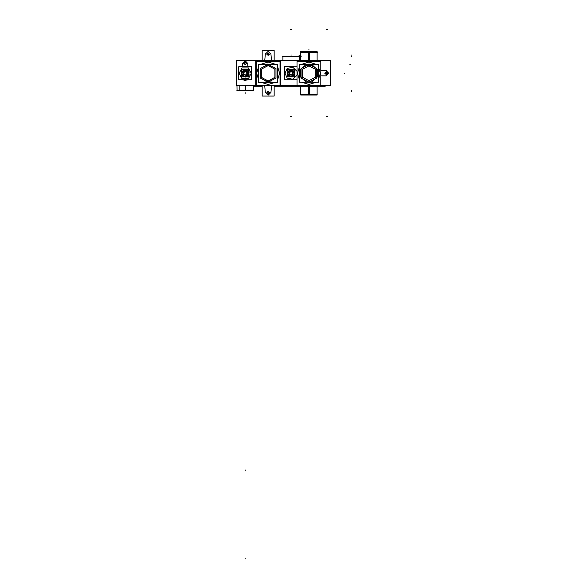 <?xml version="1.0" encoding="UTF-8"?>
<svg xmlns="http://www.w3.org/2000/svg" width="588" height="588" viewBox="0 0 588 588"><rect width="100%" height="100%" fill="white"/><g stroke="black" fill="none" stroke-linecap="round" stroke-linejoin="round"><path stroke-width="0.88" d="M317.072 60.277L317.072 51.546L308.406 51.546L317.072 51.546L317.072 60.277L317.072 52.376M308.406 95.013L317.072 95.013L308.406 95.013L308.406 86.282L308.406 95.013M300.762 55.5L300.762 51.546L309.435 51.546L309.435 60.277L309.435 51.546L300.762 51.546L300.762 55.5L300.762 52.376M300.762 95.013L309.435 95.013L300.762 95.013L300.762 86.282L300.762 95.013M282.924 56.455L282.924 60.307L282.924 56.257L299.233 56.257M239.14 85.238L239.206 90.427L253.369 90.427L253.457 85.238L253.377 90.096M237.037 90.096L236.949 85.238L237.045 90.427L245.718 90.427L245.725 85.238M268.143 65.378L261.3 69.325L261.3 77.226L268.143 81.181L274.986 77.226L274.986 69.325L268.143 65.378L261.3 69.325L261.3 77.226L268.143 81.181L274.986 77.226L274.986 69.325L268.143 65.378M238.971 72.883L241.969 78.616L248.437 78.616L251.436 72.883M243.88 76.256L242.631 71.266L247.776 71.266L246.534 76.256L247.776 71.266L242.631 71.266L243.88 76.256L242.631 71.266L247.776 71.266L246.534 76.256L247.776 71.266L242.631 71.266L243.88 76.256L242.631 71.266L247.776 71.266L246.534 76.256M251.436 73.669L248.437 67.936L241.969 67.936L238.971 73.669M284.849 72.883L287.179 78.153L292.831 79.27L296.991 75.286M289.752 76.256L288.51 71.266L293.647 71.266L292.405 76.256L293.647 71.266L288.51 71.266L289.752 76.256L288.51 71.266L293.647 71.266L292.405 76.256L293.647 71.266L288.51 71.266L289.752 76.256L288.51 71.266L293.647 71.266L292.405 76.256M296.991 71.273L292.831 67.282L287.179 68.399L284.849 73.669M268.716 64.121L260.293 68.524L260.293 78.028L268.716 82.43M267.569 82.43L275.993 78.028L275.993 68.524L267.569 64.121M268.642 81.188L261.359 77.388L261.359 69.171L268.642 65.364M267.643 65.364L274.927 69.171L274.927 77.388L267.643 81.188M308.443 65.643L315.462 69.318L315.462 77.234L308.443 80.909M309.398 80.909L302.379 77.234L302.379 69.318L309.398 65.643M309.494 82.43L301.071 78.028L301.071 68.524L309.494 64.121M308.34 64.121L316.77 68.524L316.77 78.028L308.34 82.43M311.927 81.894L317.285 76.925L317.285 69.627L311.927 64.665L305.914 64.665L300.556 69.627L300.556 76.925L305.914 81.894L311.927 81.894L317.285 76.925L317.285 69.627L311.927 64.665L305.914 64.665L300.556 69.627L300.556 76.925L305.914 81.894L311.927 81.894M326.252 75.823L328.795 73.279L326.252 70.729L328.795 73.279L326.252 75.823M242.66 63.43L245.203 60.792L247.754 63.43M246.615 63.166L245.203 64.753L243.799 63.166M243.799 63.511L245.203 61.924L246.615 63.511M326.09 70.736L328.795 73.279L326.09 75.823M327.656 73.103L326.252 74.691L324.841 73.103M324.841 73.449L326.252 71.861L327.656 73.449M267.077 92.265L268.143 93.463L269.201 92.265M265.342 54.081L268.143 51.362L270.943 54.081M270.943 92.47L268.143 95.197L265.342 92.47M269.201 92.522L268.143 91.324L267.077 92.522M267.077 54.03L268.143 55.235L269.201 54.03M269.201 54.294L268.143 53.089L267.077 54.294M324.98 73.404L326.252 72.001L327.516 73.404M327.516 73.147L326.252 74.551L324.98 73.147M243.939 63.467L245.203 62.063L246.475 63.467M246.475 63.21L245.203 64.614L243.939 63.21M269.407 92.265L268.143 93.668L266.871 92.265M266.871 92.522L268.143 91.118L269.407 92.522M269.407 54.294L268.143 52.891L266.871 54.294M266.871 54.03L268.143 55.434L269.407 54.03M247.261 73.147L245.203 75.338L243.153 73.147M243.153 73.404L245.203 71.214L247.261 73.404M293.133 73.147L291.082 75.338L289.024 73.147M289.024 73.404L291.082 71.214L293.133 73.404M258.602 66.914L256.677 73.279L258.602 79.637M277.683 79.637L279.609 73.279L277.683 66.914M318.417 66.848L320.386 73.279L318.417 79.711M299.424 79.711L297.447 73.279L299.424 66.848M324.921 73.279L326.252 71.949L327.575 73.279L324.921 73.279M246.526 63.335L245.203 64.665L243.88 63.335L245.203 62.012L246.526 63.335M243.167 73.279L245.203 75.315L247.247 73.279L245.203 71.236L243.167 73.279L245.203 75.315L247.247 73.279L245.203 71.236L243.167 73.279M289.039 73.279L291.082 75.315L293.118 73.279L291.082 71.236L289.039 73.279L291.082 75.315L293.118 73.279L291.082 71.236L289.039 73.279M300.799 55.691L300.799 60.277L300.799 55.691M300.733 56.455L300.733 55.691L300.733 56.455M299.196 56.455L299.196 60.277L299.196 56.455M248.151 66.775L245.652 66.157L242.256 66.775M238.713 70.317L238.713 76.234M242.256 79.777L245.652 80.402M330.61 60.307L236.251 60.307L236.251 85.238L255.684 85.238L236.251 85.238L236.251 60.307L236.251 85.238L255.684 85.238L236.251 85.238L236.251 60.307L330.61 60.307L330.61 85.238L280.601 85.238L330.61 85.238L280.601 85.238L330.61 85.238L330.61 60.307L236.251 60.307L330.61 60.307L330.61 85.238L330.61 60.307M244.755 80.402L248.151 79.777M251.701 76.234L251.701 70.317M247.842 66.775L247.746 63.144M242.66 63.144L242.565 66.775M325.157 85.238L325.157 86.267L324.209 86.267M297.991 86.267L274.133 86.267M262.152 86.267L253.443 86.267M325.157 60.307L297.991 60.307M282.924 60.285L274.133 60.285M262.152 60.285L249.613 60.307M312.507 85.238L305.334 85.238L312.507 85.238M308.406 51.546L308.406 60.277L308.406 51.546M317.402 94.176L300.439 94.176M309.435 86.282L309.435 95.013L309.435 86.282M300.725 56.588L300.725 55.559M282.556 56.455L301.122 56.455M299.071 56.257L299.071 55.5L300.931 55.5M236.707 90.096L253.707 90.096M324.209 85.238L324.209 86.282L297.991 86.282L297.991 85.238M320.85 75.823L326.377 75.823M326.377 70.729L320.85 70.729M294.029 79.777L288.135 79.777M284.585 76.234L284.585 70.317M288.135 66.775L294.029 66.775M274.133 50.472L274.133 60.307L274.133 50.472L262.152 50.472L262.152 60.307L262.152 50.472L274.133 50.472M274.133 85.738L274.133 96.079L262.152 96.079L262.152 85.738L262.152 96.079L274.133 96.079L274.133 85.738M264.85 59.594L264.754 60.307M265.357 53.787L264.828 59.858M271.458 59.858L270.921 53.787M271.531 60.307L271.435 59.594M271.435 86.958L271.663 85.738M270.921 92.764L271.458 86.701M264.828 86.701L265.357 92.764M264.622 85.738L264.85 86.958M317.402 52.376L300.439 52.376M241.411 69.627L244.064 69.627L241.411 69.627L241.411 72.794L241.411 69.627L244.064 69.627L241.411 69.627L241.411 72.794L241.411 69.627L244.064 69.627L241.411 69.627L241.411 72.794L241.411 69.627M246.343 69.627L248.996 69.627L248.996 72.794L248.996 69.627L248.996 72.794L248.996 69.627L248.996 72.794L248.996 69.627L246.343 69.627M241.411 73.757L241.411 76.925L244.064 76.925L241.411 76.925L244.064 76.925L241.411 76.925L244.064 76.925L241.411 76.925L241.411 73.757M246.343 76.925L248.996 76.925L248.996 73.757L248.996 76.925L246.343 76.925L248.996 76.925L248.996 73.757L248.996 76.925L246.343 76.925L248.996 76.925L248.996 73.757L248.996 76.925L246.343 76.925M241.808 69.854L248.621 69.854L248.599 76.697L241.808 76.697M251.701 79.777L238.713 79.777L251.701 79.77L251.701 66.775L238.713 66.775L251.701 66.782M238.713 66.782L238.713 79.77M241.852 71.42L245.269 69.443M246.725 76.697L243.682 76.697M241.786 74.985L241.786 71.574M243.506 69.854L246.901 69.854M248.621 71.574L248.621 74.985M248.621 76.697L241.786 76.697L241.786 69.854L248.621 69.854M246.894 76.065L243.513 76.065M248.555 75.139L245.137 77.109M248.489 71.302L248.489 75.249M245.137 69.443L248.555 71.42M245.269 77.109L241.852 75.139M241.918 75.249L241.918 71.302M287.289 69.627L289.943 69.627L287.289 69.627L287.289 72.794L287.289 69.627L289.943 69.627L287.289 69.627L287.289 72.794L287.289 69.627L289.943 69.627L287.289 69.627L287.289 72.794L287.289 69.627M292.221 69.627L294.867 69.627L294.867 72.794L294.867 69.627L294.867 72.794L294.867 69.627L294.867 72.794L294.867 69.627L292.221 69.627M287.289 73.757L287.289 76.925L289.943 76.925L287.289 76.925L289.943 76.925L287.289 76.925L289.943 76.925L287.289 76.925L287.289 73.757M292.221 76.925L294.867 76.925L294.867 73.757L294.867 76.925L292.221 76.925L294.867 76.925L294.867 73.757L294.867 76.925L292.221 76.925L294.867 76.925L294.867 73.757L294.867 76.925L292.221 76.925M294.478 76.697L287.679 76.697M294.478 69.854L287.679 69.854M296.991 79.777L284.585 79.777L296.991 79.77M284.585 66.782L296.991 66.782L284.585 66.775L284.585 79.77M287.723 71.42L291.148 69.443M292.603 76.697L289.553 76.697M287.657 74.985L287.657 71.574M289.384 69.854L292.78 69.854M294.5 71.574L294.5 74.985M294.5 76.697L294.5 69.854L287.657 69.854L287.657 76.697L294.5 76.697M292.773 76.065L289.392 76.065M294.434 75.139L291.016 77.109M294.368 71.302L294.368 75.249M291.016 69.443L294.434 71.42M291.148 77.109L287.723 75.139M287.789 75.249L287.789 71.302M256.184 74.029L256.214 72.17M267.04 61.35L269.245 61.35M280.072 72.17L280.094 74.029M280.601 85.738L280.601 60.821L255.684 60.821L255.684 85.738L280.601 85.738M280.094 72.522L280.072 74.382M269.245 85.201L267.04 85.201M256.214 74.382L256.184 72.522M268.863 61.828L261.05 64.268M261.05 82.291L268.863 84.723M267.422 84.723L275.235 82.291M275.235 64.268L267.422 61.828M256.214 85.201L280.072 85.201L280.072 61.35L256.214 61.35L256.214 85.201M271.281 81.945L265.004 81.945M258.602 82.291L277.683 82.291L277.683 64.268L258.602 64.268L258.602 82.291M271.281 64.614L265.004 64.614M272.479 64.268L263.799 64.268M272.479 82.291L263.799 82.291M308.2 61.828L316.079 64.32M316.079 82.239L308.2 84.723M309.641 84.723L301.762 82.239M301.762 64.32L309.641 61.828M299.424 64.32L318.417 64.32L318.417 82.239L299.424 82.239L299.424 64.32M313.257 64.32L304.577 64.32M296.991 61.35L320.85 61.35L320.85 85.201L296.991 85.201L296.991 61.35M313.257 82.239L304.577 82.239M308.921 94.176L308.921 86.282M308.921 60.277L308.921 52.376M245.203 85.238L245.203 90.096M308.921 49.451L308.921 49.958L308.921 49.451M291.082 54.809L291.082 55.323M245.203 469.959L245.203 470.981M245.203 93.286L245.203 92.772L245.203 93.286M245.203 558.093L245.203 558.6L245.203 558.093M344.774 73.279L344.267 73.279L344.774 73.279M326.538 29.4L326.347 29.87M290.193 29.4L290.391 29.87M326.355 116.696L326.156 116.226M327.648 29.4L327.45 29.87M291.486 116.696L291.677 116.226M327.457 116.696L327.259 116.226M291.295 29.4L291.494 29.87M290.384 116.696L290.575 116.226M351.749 54.985L351.279 55.184M351.749 91.566L351.279 91.375M351.749 56.088L351.279 56.286M351.749 90.464L351.279 90.273M246.85 70.428L243.564 70.428L241.918 73.279L243.564 76.124L246.85 76.124L248.489 73.279L246.85 70.428L243.564 70.428L241.918 73.279L243.564 76.124L246.85 76.124L248.489 73.279L246.85 70.428M245.203 69.457L245.203 69.854L245.203 69.457M292.721 70.428L289.436 70.428L287.789 73.279L289.436 76.124L292.721 76.124L294.368 73.279L292.721 70.428L289.436 70.428L287.789 73.279L289.436 76.124L292.721 76.124L294.368 73.279L292.721 70.428M291.082 69.457L291.082 69.854L291.082 69.457M267.547 81.894L268.062 81.894M305.782 81.894L312.059 81.894M350.286 64.665L349.779 64.665M312.059 64.665L305.782 64.665M317.072 94.176L317.072 86.282M300.762 94.176L300.762 86.282"/></g></svg>
